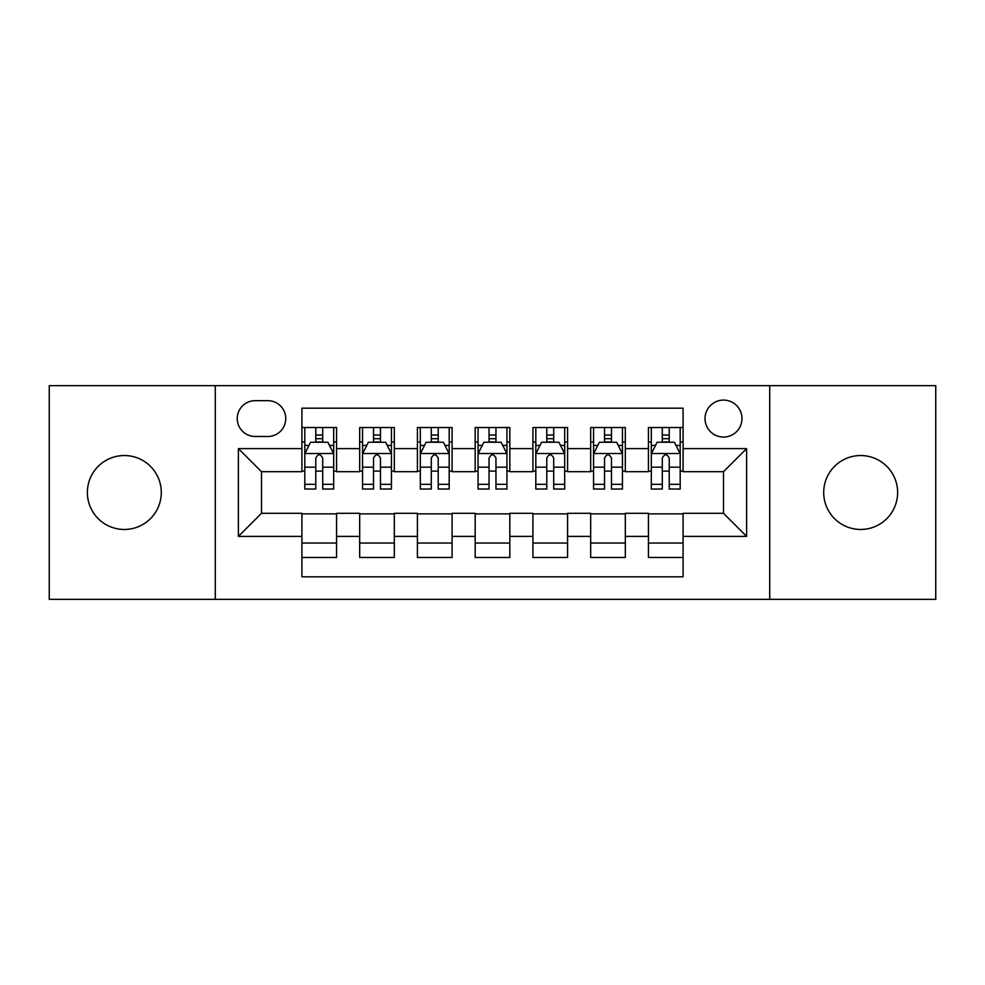 <?xml version="1.0" encoding="UTF-8"?>
<svg xmlns="http://www.w3.org/2000/svg" width="985" height="985" viewBox="0 0 985 985"><rect width="100%" height="100%" fill="white"/><g stroke="black" fill="none" stroke-linecap="round" stroke-linejoin="round"><path stroke-width="1.48" d="M860.668 455.538A36.962 36.962 0 0 0 823.706 492.5A36.962 36.962 0 0 0 860.668 529.462A36.962 36.962 0 0 0 897.63 492.5A36.962 36.962 0 0 0 860.668 455.538M124.332 455.538A36.962 36.962 0 0 0 87.369 492.5A36.962 36.962 0 0 0 124.332 529.462A36.962 36.962 0 0 0 161.294 492.5A36.962 36.962 0 0 0 124.332 455.538M723.507 400.095A18.481 18.481 0 0 0 705.026 418.576A18.481 18.481 0 0 0 723.507 437.057A18.481 18.481 0 0 0 741.988 418.576A18.481 18.481 0 0 0 723.507 400.095M769.716 599.348L935.75 599.348L935.75 385.652L769.716 385.652L769.716 599.348L215.284 599.348L215.284 385.652L49.25 385.652L49.25 599.348L215.284 599.348M683.085 427.527L648.425 427.527L648.425 448.606L625.327 448.606L625.327 471.704L648.425 471.704L648.425 448.606M625.327 448.606L625.327 427.527L590.68 427.527L590.68 448.606L567.582 448.606L567.582 471.704L590.68 471.704L590.68 448.606M567.582 448.606L567.582 427.527L532.922 427.527L532.922 448.606L509.824 448.606L509.824 471.704L532.922 471.704L532.922 448.606M509.824 448.606L509.824 427.527L475.176 427.527L475.176 448.606L452.078 448.606L452.078 471.704L475.176 471.704L475.176 448.606M452.078 448.606L452.078 427.527L417.418 427.527L417.418 448.606L394.32 448.606L394.32 471.704L417.418 471.704L417.418 448.606M394.32 448.606L394.32 427.527L359.673 427.527L359.673 471.704L336.575 471.704L336.575 427.527L301.915 427.527M301.915 557.473L336.575 557.473L336.575 513.296L359.673 513.296L359.673 557.473L394.32 557.473L394.32 513.296L417.418 513.296L417.418 536.394L394.32 536.394M417.418 536.394L417.418 557.473L452.078 557.473L452.078 513.296L475.176 513.296L475.176 536.394L452.078 536.394M475.176 536.394L475.176 557.473L509.824 557.473L509.824 513.296L532.922 513.296L532.922 536.394L509.824 536.394M532.922 536.394L532.922 557.473L567.582 557.473L567.582 513.296L590.68 513.296L590.68 536.394L567.582 536.394M590.68 536.394L590.68 557.473L625.327 557.473L625.327 513.296L648.425 513.296L648.425 536.394L625.327 536.394M255.14 436.478L267.846 436.478A17.902 17.902 0 0 0 285.748 418.576A17.902 17.902 0 0 0 267.846 400.673L255.14 400.673A17.902 17.902 0 0 0 237.237 418.576A17.902 17.902 0 0 0 255.14 436.478M769.716 385.652L215.284 385.652M683.085 448.606L683.085 408.184L301.915 408.184L301.915 471.704L261.493 471.704L261.493 513.296L301.915 513.296L301.915 576.816L683.085 576.816L683.085 513.296L723.507 513.296L723.507 471.704L683.085 471.704L683.085 448.606L746.605 448.606L746.605 536.394L683.085 536.394M301.915 536.394L238.395 536.394L238.395 448.606L301.915 448.606M648.425 536.394L648.425 557.473L683.085 557.473M301.915 441.969L304.808 441.969M315.779 441.969L322.711 441.969M333.681 441.969L336.575 441.969M301.915 471.125L304.808 471.125M315.779 471.125L322.711 471.125M333.681 471.125L336.575 471.125M301.915 513.875L336.575 513.875M301.915 543.03L336.575 543.03M359.673 471.125L362.554 471.125M373.524 471.125L380.456 471.125M391.439 471.125L394.32 471.125M359.673 441.969L362.554 441.969M373.524 441.969L380.456 441.969M391.439 441.969L394.32 441.969M359.673 513.875L394.32 513.875M359.673 543.03L394.32 543.03M417.418 513.875L452.078 513.875M417.418 543.03L452.078 543.03M417.418 441.969L420.312 441.969M431.282 441.969L438.214 441.969M449.185 441.969L452.078 441.969M417.418 471.125L420.312 471.125M431.282 471.125L438.214 471.125M449.185 471.125L452.078 471.125M475.176 513.875L509.824 513.875M475.176 543.03L509.824 543.03M475.176 441.969L478.057 441.969M489.04 441.969L495.96 441.969M506.943 441.969L509.824 441.969M475.176 471.125L478.057 471.125M489.04 471.125L495.96 471.125M506.943 471.125L509.824 471.125M532.922 513.875L567.582 513.875M532.922 543.03L567.582 543.03M532.922 441.969L535.815 441.969M546.786 441.969L553.718 441.969M564.688 441.969L567.582 441.969M532.922 471.125L535.815 471.125M546.786 471.125L553.718 471.125M564.688 471.125L567.582 471.125M590.68 513.875L625.327 513.875M590.68 543.03L625.327 543.03M590.68 441.969L593.561 441.969M604.544 441.969L611.476 441.969M622.446 441.969L625.327 441.969M590.68 471.125L593.561 471.125M604.544 471.125L611.476 471.125M622.446 471.125L625.327 471.125M648.425 513.875L683.085 513.875M648.425 543.03L683.085 543.03M648.425 441.969L651.319 441.969M662.289 441.969L669.221 441.969M680.192 441.969L683.085 441.969M648.425 471.125L651.319 471.125M662.289 471.125L669.221 471.125M680.192 471.125L683.085 471.125M261.493 471.704L238.395 448.606M261.493 513.296L238.395 536.394M746.605 448.606L723.507 471.704M746.605 536.394L723.507 513.296M322.711 435.038L315.779 435.038M333.681 484.325L322.711 484.325L322.711 489.04L333.681 489.04L333.681 453.802L327.906 442.253L310.583 442.253L304.808 453.802L304.808 489.04L315.779 489.04L315.779 484.325L304.808 484.325M304.808 453.802L304.808 427.527M333.681 453.802L333.681 427.527M315.779 442.253L315.779 427.527M322.711 427.527L322.711 442.253M322.711 484.325L322.711 458.136C320.396 453.691 318.093 453.691 315.779 458.136L315.779 484.325M380.456 435.038L373.524 435.038M391.439 484.325L380.456 484.325L380.456 489.04L391.439 489.04L391.439 453.802L385.652 442.253L368.328 442.253L362.554 453.802L362.554 489.04L373.524 489.04L373.524 484.325L362.554 484.325M362.554 453.802L362.554 427.527M391.439 453.802L391.439 427.527M373.524 442.253L373.524 427.527M380.456 427.527L380.456 442.253M380.456 484.325L380.456 458.136C378.154 453.691 375.839 453.691 373.524 458.136L373.524 484.325M438.214 435.038L431.282 435.038M449.185 484.325L438.214 484.325L438.214 489.04L449.185 489.04L449.185 453.802L443.41 442.253L426.086 442.253L420.312 453.802L420.312 489.04L431.282 489.04L431.282 484.325L420.312 484.325M420.312 453.802L420.312 427.527M449.185 453.802L449.185 427.527M431.282 442.253L431.282 427.527M438.214 427.527L438.214 442.253M438.214 484.325L438.214 458.136C435.912 453.691 433.597 453.691 431.282 458.136L431.282 484.325M495.96 435.038L489.04 435.038M506.943 484.325L495.96 484.325L495.96 489.04L506.943 489.04L506.943 453.802L501.168 442.253L483.832 442.253L478.057 453.802L478.057 489.04L489.04 489.04L489.04 484.325L478.057 484.325M478.057 453.802L478.057 427.527M506.943 453.802L506.943 427.527M489.04 442.253L489.04 427.527M495.96 427.527L495.96 442.253M495.96 484.325L495.96 458.136C493.657 453.691 491.343 453.691 489.04 458.136L489.04 484.325M553.718 435.038L546.786 435.038M564.688 484.325L553.718 484.325L553.718 489.04L564.688 489.04L564.688 453.802L558.914 442.253L541.59 442.253L535.815 453.802L535.815 489.04L546.786 489.04L546.786 484.325L535.815 484.325M535.815 453.802L535.815 427.527M564.688 453.802L564.688 427.527M546.786 442.253L546.786 427.527M553.718 427.527L553.718 442.253M553.718 484.325L553.718 458.136C551.415 453.691 549.101 453.691 546.786 458.136L546.786 484.325M611.476 435.038L604.544 435.038M622.446 484.325L611.476 484.325L611.476 489.04L622.446 489.04L622.446 453.802L616.672 442.253L599.348 442.253L593.561 453.802L593.561 489.04L604.544 489.04L604.544 484.325L593.561 484.325M593.561 453.802L593.561 427.527M622.446 453.802L622.446 427.527M604.544 442.253L604.544 427.527M611.476 427.527L611.476 442.253M611.476 484.325L611.476 458.136C609.161 453.691 606.858 453.691 604.544 458.136L604.544 484.325M669.221 435.038L662.289 435.038M680.192 484.325L669.221 484.325L669.221 489.04L680.192 489.04L680.192 453.802L674.417 442.253L657.093 442.253L651.319 453.802L651.319 489.04L662.289 489.04L662.289 484.325L651.319 484.325M651.319 453.802L651.319 427.527M680.192 453.802L680.192 427.527M662.289 442.253L662.289 427.527M669.221 427.527L669.221 442.253M669.221 484.325L669.221 458.136C666.919 453.691 664.604 453.691 662.289 458.136L662.289 484.325M359.673 536.394L336.575 536.394M359.673 448.606L336.575 448.606M333.533 453.519L304.944 453.519M304.808 445.429L308.995 445.429M329.495 445.429L333.681 445.429M315.779 467.185L304.808 467.185M333.681 467.185L322.711 467.185M322.711 438.707L315.779 438.707M391.291 453.519L362.702 453.519M362.554 445.429L366.74 445.429M387.253 445.429L391.439 445.429M373.524 467.185L362.554 467.185M391.439 467.185L380.456 467.185M380.456 438.707L373.524 438.707M449.037 453.519L420.46 453.519M420.312 445.429L424.498 445.429M444.998 445.429L449.185 445.429M431.282 467.185L420.312 467.185M449.185 467.185L438.214 467.185M438.214 438.707L431.282 438.707M506.795 453.519L478.205 453.519M478.057 445.429L482.244 445.429M502.756 445.429L506.943 445.429M489.04 467.185L478.057 467.185M506.943 467.185L495.96 467.185M495.96 438.707L489.04 438.707M564.54 453.519L535.963 453.519M535.815 445.429L540.002 445.429M560.502 445.429L564.688 445.429M546.786 467.185L535.815 467.185M564.688 467.185L553.718 467.185M553.718 438.707L546.786 438.707M622.298 453.519L593.709 453.519M593.561 445.429L597.747 445.429M618.26 445.429L622.446 445.429M604.544 467.185L593.561 467.185M622.446 467.185L611.476 467.185M611.476 438.707L604.544 438.707M680.056 453.519L651.467 453.519M651.319 445.429L655.505 445.429M676.005 445.429L680.192 445.429M662.289 467.185L651.319 467.185M680.192 467.185L669.221 467.185M669.221 438.707L662.289 438.707"/></g></svg>
